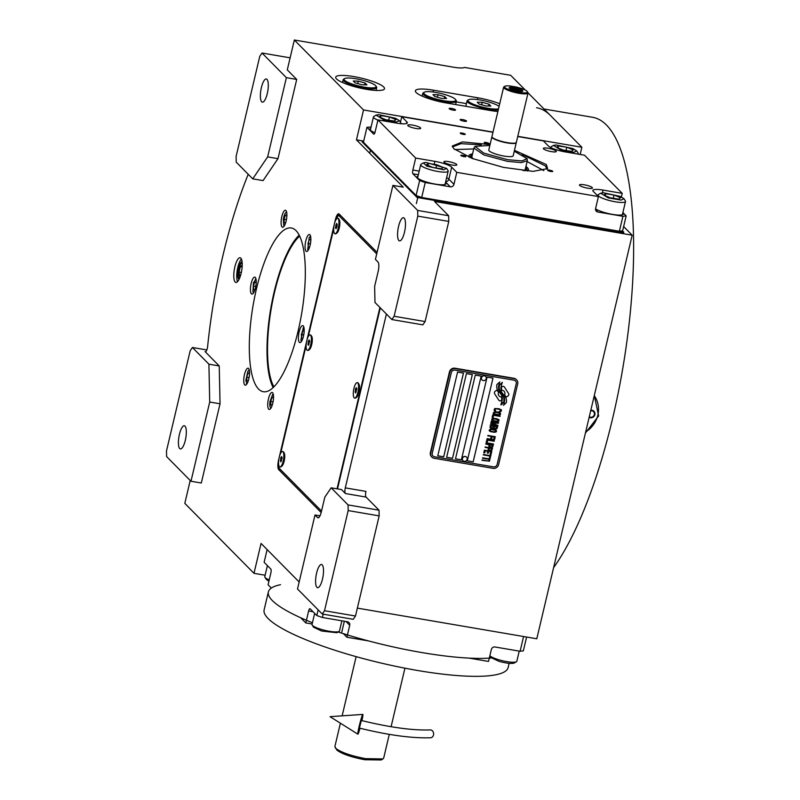 <?xml version="1.0" encoding="UTF-8"?>
<svg xmlns="http://www.w3.org/2000/svg" width="800" height="800" viewBox="0 0 800 800"><rect width="100%" height="100%" fill="white"/><g stroke="black" fill="none" stroke-linecap="round" stroke-linejoin="round"><path stroke-width="1.2" d="M185.02 426.14A11.75 3.48 99.7 0 1 185.57 439.14A11.75 3.48 99.7 0 1 180.39 448.93A11.75 3.48 99.7 0 1 179.72 448.56A11.75 3.48 99.7 0 1 179.16 435.55A11.75 3.48 99.7 0 1 184.34 425.76A11.75 3.48 99.7 0 1 185.02 426.14M266.99 79.36A11.75 3.48 99.7 0 1 267.55 92.36A11.75 3.48 99.7 0 1 262.36 102.15A11.75 3.48 99.7 0 1 261.69 101.78A11.75 3.48 99.7 0 1 261.13 88.77A11.75 3.48 99.7 0 1 266.32 78.98A11.75 3.48 99.7 0 1 266.99 79.36M242.06 261.57A9.21 2.73 -80.3 0 0 238.3 269.91A9.21 2.73 -80.3 0 0 238.88 279.38A9.21 2.73 -80.3 0 0 239 279.49M460.26 119.89A3.29 0.65 -166.7 0 1 460.16 119.66A3.29 0.65 -166.7 0 1 463.02 119.67A3.29 0.65 -166.7 0 1 466.46 120.94A3.29 0.65 -166.7 0 1 466.56 121.17A3.29 0.65 -166.7 0 1 463.7 121.16A3.29 0.65 -166.7 0 1 460.26 119.89M449.26 108.76A3.29 0.65 -166.7 0 1 449.15 108.53A3.29 0.65 -166.7 0 1 452.01 108.54A3.29 0.65 -166.7 0 1 455.45 109.81A3.29 0.65 -166.7 0 1 455.56 110.04A3.29 0.65 -166.7 0 1 452.69 110.03A3.29 0.65 -166.7 0 1 449.26 108.76M383.71 86.98A25.07 4.98 13.3 0 0 357.51 77.28A25.07 4.98 13.3 0 0 335.71 77.18A25.07 4.98 13.3 0 0 336.51 78.92A25.07 4.98 13.3 0 0 362.71 88.62A25.07 4.98 13.3 0 0 384.51 88.72A25.07 4.98 13.3 0 0 383.71 86.98M237.55 281.66A12.54 3.72 99.7 0 1 237.29 269.97A12.54 3.72 99.7 0 1 241.41 259.04M240.83 258.14A12.54 3.72 -80.3 0 0 240.12 257.74A12.54 3.72 -80.3 0 0 234.58 268.18A12.54 3.72 -80.3 0 0 235.18 282.05A12.54 3.72 -80.3 0 0 235.89 282.45A12.54 3.72 -80.3 0 0 241.43 272.01A12.54 3.72 -80.3 0 0 240.83 258.14M309.91 234.79A8.62 2.56 -80.3 0 0 309.42 234.51A8.62 2.56 -80.3 0 0 305.61 241.69A8.62 2.56 -80.3 0 0 306.02 251.23A8.62 2.56 -80.3 0 0 306.51 251.5A8.62 2.56 -80.3 0 0 310.32 244.32A8.62 2.56 -80.3 0 0 309.91 234.79M303.23 325.87A8.62 2.56 -80.3 0 0 302.74 325.6A8.62 2.56 -80.3 0 0 298.94 332.78A8.62 2.56 -80.3 0 0 299.35 342.32A8.62 2.56 -80.3 0 0 299.84 342.59A8.62 2.56 -80.3 0 0 303.64 335.41A8.62 2.56 -80.3 0 0 303.23 325.87M272.58 392.71A8.62 2.56 -80.3 0 0 272.09 392.44A8.62 2.56 -80.3 0 0 268.28 399.62A8.62 2.56 -80.3 0 0 268.69 409.15A8.62 2.56 -80.3 0 0 269.18 409.43A8.62 2.56 -80.3 0 0 272.99 402.25A8.62 2.56 -80.3 0 0 272.58 392.71M248.6 368.46A8.62 2.56 -80.3 0 0 248.11 368.19A8.62 2.56 -80.3 0 0 244.3 375.37A8.62 2.56 -80.3 0 0 244.71 384.91A8.62 2.56 -80.3 0 0 245.2 385.18A8.62 2.56 -80.3 0 0 249.01 378A8.62 2.56 -80.3 0 0 248.6 368.46M255.28 277.38A8.62 2.56 -80.3 0 0 254.79 277.1A8.62 2.56 -80.3 0 0 250.98 284.28A8.62 2.56 -80.3 0 0 251.39 293.82A8.62 2.56 -80.3 0 0 251.88 294.09A8.62 2.56 -80.3 0 0 255.69 286.91A8.62 2.56 -80.3 0 0 255.28 277.38M285.93 210.54A8.62 2.56 -80.3 0 0 285.44 210.26A8.62 2.56 -80.3 0 0 281.64 217.44A8.62 2.56 -80.3 0 0 282.05 226.98A8.62 2.56 -80.3 0 0 282.54 227.25A8.62 2.56 -80.3 0 0 286.34 220.07A8.62 2.56 -80.3 0 0 285.93 210.54M258.58 389.07A83.06 24.62 -80.3 0 0 263.32 391.72A83.06 24.62 -80.3 0 0 299.99 322.52A83.06 24.62 -80.3 0 0 296.04 230.63A83.06 24.62 -80.3 0 0 291.3 227.98A83.06 24.62 -80.3 0 0 254.64 297.17A83.06 24.62 -80.3 0 0 258.58 389.07M404.17 218.09A11.75 3.48 99.7 0 1 404.73 231.1A11.75 3.48 99.7 0 1 399.55 240.89A11.75 3.48 99.7 0 1 398.87 240.51A11.75 3.48 99.7 0 1 398.32 227.51A11.75 3.48 99.7 0 1 403.5 217.72A11.75 3.48 99.7 0 1 404.17 218.09M322.2 564.87A11.75 3.48 99.7 0 1 322.76 577.87A11.75 3.48 99.7 0 1 317.57 587.67A11.75 3.48 99.7 0 1 316.9 587.29A11.75 3.48 99.7 0 1 316.34 574.29A11.75 3.48 99.7 0 1 321.53 564.5A11.75 3.48 99.7 0 1 322.2 564.87M299.19 235.13A83.06 24.62 -80.3 0 0 270.74 308.72A83.06 24.62 -80.3 0 0 273.14 387.59M348.06 504.91L379.04 510.2L366.07 497.08L345.42 493.55L341.49 489.58L331.16 487.81L324.82 497.14L321.28 512.09A7.84 2.32 -80.3 0 1 318 517.82A7.84 2.32 -80.3 0 1 317.55 517.57L315 514.99L297.51 588.98L322.27 614.02L324.51 610.73L348.18 510.58L348.06 504.91L331.16 487.81M345.42 493.55A4.7 1.39 99.7 0 1 345.3 487.87L386.4 314.02M337.51 488.9L380.31 307.85M345.3 487.87L365.95 491.4A4.7 1.39 -80.3 0 0 366.07 497.08M357.36 608.12L536.79 638.78L632.19 235.2L434.5 201.42L448.65 215.74L448.77 221.41L425.1 321.56L422.86 324.85L391.88 319.56L394.12 316.27L417.79 216.12L417.67 210.44L392.91 185.4L375.42 259.39L377.97 261.97A7.84 2.32 -80.3 0 1 378.17 271.43L374.64 286.38L374.98 302.46L391.88 319.56M324.51 610.73L355.49 616.02L379.16 515.88L379.04 510.2M355.49 616.02L353.25 619.31L322.27 614.02M348.18 510.58L379.16 515.88M299.16 581.97L261.06 543.44L253.99 573.33L184.81 503.37L190.22 480.48M296.71 79.44L286.38 77.67L262.01 53.02L259.77 56.32L236.1 156.46L236.22 162.14L252.73 178.84L263.06 180.6L277.98 158.66L296.71 79.44L287.28 69.89L294.34 40L453.67 67.23A15.67 3.11 -166.7 0 0 464.48 67.42L510.72 75.32L525.34 90.11M528.03 92.82L581.87 147.27L580.17 154.46M623.64 226.56L632.19 235.2M294.34 40L363.53 109.96L356.46 139.86L363.69 141.09M356.46 139.86L403.24 187.16L392.91 185.4M417.67 210.44L448.65 215.74M394.12 316.27L425.1 321.56M279.08 457.93L278.54 460.19A7.84 2.32 -80.3 0 0 278.74 469.65L321.17 512.55M320 515.84L315 514.99M377.07 252.38L339.16 214.05A7.84 2.32 -80.3 0 0 338.72 213.8A7.84 2.32 -80.3 0 0 335.43 219.53L334.52 223.38M334.2 224.76L306.96 339.97M306.64 341.35L279.4 456.56M248.22 174.27A216.26 64.11 -80.3 0 0 207.64 346.34A4.7 1.39 99.7 0 1 205.33 351.76A4.7 1.39 99.7 0 1 205.07 351.61L205.64 351.71M219.24 365.95L208.91 364.18L192.4 347.49L190.17 350.78L166.49 450.93L166.61 456.6L190.98 481.25L201.31 483.01L220.04 403.79L219.24 365.95L205.07 351.61M253.99 573.33L265.12 575.23M499.71 103.76A25.07 4.98 13.3 0 0 477.74 97.77L433.49 90.2A25.07 4.98 13.3 0 0 415.37 90.8A25.07 4.98 13.3 0 0 446.06 102.92L490.32 110.49A25.07 4.98 13.3 0 0 497.89 111.47M363.53 109.96L493.01 132.09M517.78 136.32L581.87 147.27M417.79 216.12L448.77 221.41M262.01 53.02L290.13 57.83M277.98 158.66L267.66 156.89L286.38 77.67M252.73 178.84L267.66 156.89M192.4 347.49L206.81 349.95M220.04 403.79L209.71 402.03L208.91 364.18M190.98 481.25L209.71 402.03M466.44 103.61L456.23 101.87M499.88 400.86A1.96 1.83 135.3 0 0 501.32 400.53L501.53 400.39A9.09 8.49 135.3 0 0 501.51 396.94A3.44 3.22 135.3 0 1 498.61 392.36L498.59 392.34A13.65 12.75 -44.7 0 1 497 390.02L495.3 391.17A1.96 1.83 135.3 0 0 494.68 393.81L498.71 400.09A1.96 1.83 135.3 0 0 499.88 400.86M498.92 400.36A1.96 1.83 135.3 0 0 501.3 400.51L501.51 400.37A9.09 8.49 135.3 0 0 501.49 396.94M499.16 396.03L499.14 396.01A3.44 3.22 -44.7 0 1 498.59 392.34A13.65 12.75 135.3 0 1 497 390.01M431.65 456.89A4.7 4.39 -44.7 0 1 430.37 452.65L449.45 371.93A4.7 4.39 -44.7 0 1 454.94 368.2L513.95 378.29A4.7 4.39 -44.7 0 1 516.41 379.66M513.99 380.18L454.98 370.1A3.13 2.93 135.3 0 0 451.32 372.58L432.24 453.3A3.13 2.93 135.3 0 0 434.48 456.79L493.49 466.87A3.13 2.93 135.3 0 0 497.15 464.39L516.23 383.67A3.13 2.93 135.3 0 0 513.99 380.18L513.97 380.16A3.13 2.93 -44.7 0 1 515.5 380.96L515.51 380.97M463.48 373.1L457.57 372.09L437.79 455.8L443.69 456.81L463.48 373.1M472.33 374.62L466.43 373.61L446.64 457.31L452.54 458.32L472.33 374.62M481.18 376.13L475.28 375.12L455.49 458.83L461.39 459.83L481.18 376.13M492.98 378.14L487.08 377.14L467.29 460.84L473.19 461.85L492.98 378.14M503.74 402.19L503.72 402.17A14.38 13.44 135.3 0 0 503.92 398.87A7.51 7.01 135.3 0 0 502.39 394.94A280.65 262.18 135.3 0 1 500.61 392.73A11.82 11.04 135.3 0 1 498.94 389.74A7.76 7.25 135.3 0 1 498.78 385.3A55.75 52.08 135.3 0 1 499.79 381.95L496.88 384.6A9.02 8.43 135.3 0 0 497.05 388.7A8.55 7.99 135.3 0 0 498.92 391.9A8.55 7.99 135.3 0 0 499.22 392.18A11.92 11.14 -44.7 0 1 499.62 392.56L499.64 392.58A11.92 11.14 135.3 0 1 501.52 395.19A8.08 7.55 135.3 0 1 502.07 400.57A92.85 86.74 135.3 0 1 500.85 404.85L503.74 402.19A14.38 13.44 135.3 0 0 503.94 398.89A7.51 7.01 135.3 0 0 502.41 394.96A280.65 262.18 -44.7 0 1 500.59 392.71A11.82 11.04 -44.7 0 1 498.92 389.72A7.76 7.25 -44.7 0 1 498.76 385.28A55.75 52.08 -44.7 0 1 499.76 381.96M501.31 385.84L501.29 385.82A12.37 11.55 -44.7 0 0 501 389.73L501 389.73A7.35 6.87 135.3 0 0 502.4 393.27A7.35 6.87 -44.7 0 1 501 389.73A12.37 11.55 135.3 0 1 501.31 385.84A31.47 29.4 135.3 0 1 502.36 382.38L499.58 385.02A9.29 8.68 135.3 0 0 499.74 390.34A8.91 8.32 135.3 0 0 501.56 393.26A8.91 8.32 135.3 0 0 501.66 393.36A11.93 11.14 -44.7 0 1 501.79 393.48A11.93 11.14 135.3 0 1 503.85 396.44A9.01 8.42 135.3 0 1 504.54 401.16A19.56 18.28 135.3 0 1 503.5 405.3L506.32 402.66A8.51 7.95 135.3 0 0 505.82 397.74A10.34 9.66 135.3 0 0 503.99 395.06A10.34 9.66 135.3 0 0 503.93 395A22.65 21.16 135.3 0 1 503.87 394.94A22.65 21.16 -44.7 0 1 503.86 394.92A22.65 21.16 -44.7 0 1 502.38 393.25A22.65 21.16 135.3 0 0 503.87 394.94L503.86 394.92M506.19 397.22L507.9 396.06A1.96 1.83 135.3 0 0 508.52 393.42L504.49 387.14A1.96 1.83 135.3 0 0 501.88 386.7L501.67 386.84A9.08 8.48 135.3 0 0 501.69 390.29A3.44 3.21 135.3 0 1 504.59 394.87A13.66 12.76 135.3 0 1 506.19 397.22L507.88 396.04A1.96 1.83 135.3 0 0 508.5 393.4L504.47 387.12A1.96 1.83 135.3 0 0 504.26 386.85M494.84 410.84L495.6 411.05L495.05 409.24L496.15 408.75L500.19 409.6L500.39 410.82L499.21 411.66L500.71 411.55L501.49 410.34L499.25 408.76L494.73 408.51L494.03 410.11L495.68 410.61M500.56 414.28L500.37 412.98L498.45 412.13L494.63 411.7L493.18 413.02L494.65 414.39L498.58 415.06L500.31 414.61L500.36 412.97M500.05 416.43L492.77 414.74L492.16 417.31L493.11 417.47L493.61 415.33L500.13 415.99M491.93 420.32L493.84 421.16L498.36 421.41L499.06 419.91L496.89 418.72L493.08 418.29L492 418.7L491.69 419.99L493.09 420.98L497.68 421.61L499 420.87L498.8 419.56M490.74 423.33L496.31 425.33L490.4 424.76L497.78 426.02L497.93 425.38L491.59 423.18L498.44 423.23L498.59 422.59L491.22 421.32L496.92 422.75L490.88 422.76L490.74 423.33M489.93 427.44L495.78 428.96L497 428.65L497.64 426.6L490.27 425.34L490.34 427.81L493.49 428.18M496.48 431.54L496.29 430.24L494.37 429.39L490.55 428.96L489.1 430.28L490.57 431.65L494.5 432.32L496.23 431.87L496.28 430.23M487.88 435.43L491.23 436.45L490.79 438.32L491.73 438.48L492.17 436.62L494.21 436.96L493.71 439.11L494.65 439.27L495.26 436.7L487.88 435.43M487.14 438.59L494.51 439.85L487.14 438.59M494.17 441.28L486.9 439.59L486.29 442.17L487.23 442.33L487.74 440.18L494.25 440.85M486.15 442.74L493.53 444L486.15 442.74M488.88 446.41L492.11 447.26L493.29 445L485.92 443.74L489.11 444.74L488.88 446.41L490.31 447.25L492.62 447.03L493.27 445M488.12 449.63L491.34 450.48L492.53 448.23L485.15 446.97L488.35 447.96L488.12 449.63L489.55 450.47L491.86 450.26L492.51 448.22M483.78 452.77L484.72 452.93L485.23 450.78L487.74 451.21L487.3 453.07L488.25 453.23L488.69 451.37L490.73 451.72L490.22 453.87L491.16 454.03L491.77 451.45L484.39 450.19L483.78 452.77L484.7 452.91L485.21 450.76L487.74 451.21M489.6 457.19L490.38 457.32L491.02 454.6L490.24 454.47L489.97 455.61L483.38 454.49L489.87 456.04L489.6 457.19M488.82 460.48L489.6 460.62L490.24 457.9L489.46 457.76L489.19 458.91L482.6 457.78L489.09 459.34L488.82 460.48M482.09 459.93L489.47 461.19L482.09 459.93M499.66 413.23L499.61 414.12L498.52 414.6L494.91 413.98L494.12 413.18L495.35 412.12L499.66 413.23M498.1 419.82L498.06 420.71L496.96 421.19L493.35 420.57L492.56 419.77L493.79 418.71L498.1 419.82M494.4 426.49L496.6 426.87L496.28 428.23L494.92 428.44L494.08 427.85L494.38 426.47L496.58 426.85M492.58 427.97L490.89 427.53L491.11 425.93L493.46 426.33L492.58 427.97M495.58 430.49L495.53 431.38L494.44 431.86L490.83 431.24L490.04 430.44L491.27 429.38L495.58 430.49M489.84 446.5L490.05 444.9L492.41 445.3L491.88 446.85L490.57 446.85L489.71 446.24L490.03 444.88L492.39 445.28M489.07 449.72L489.29 448.12L491.64 448.52L491.11 450.07L489.81 450.07L488.95 449.46L489.27 448.1L491.64 448.52M463.45 373.1L443.67 456.79L437.79 455.78M472.3 374.61L452.52 458.3L446.64 457.3M481.16 376.12L461.37 459.81L455.49 458.81M492.96 378.14L473.17 461.83L467.3 460.83M432.94 455.99L432.96 456.01A3.13 2.93 -44.7 0 1 432.22 453.28L451.3 372.56A3.13 2.93 -44.7 0 1 454.96 370.08L513.97 380.16M455.31 368.58L514.32 378.66A4.7 4.39 -44.7 0 1 517.69 383.91L498.61 464.62A4.7 4.39 -44.7 0 1 493.12 468.35L434.11 458.27A4.7 4.39 -44.7 0 1 430.74 453.03L449.82 372.31A4.7 4.39 -44.7 0 1 455.31 368.58L454.94 368.2M502.56 402.64L503.72 402.17M500.86 404.82L501.99 404.39L502.54 402.62M503.51 405.27L506.3 402.64A8.51 7.95 135.3 0 0 505.8 397.72A10.34 9.66 135.3 0 0 503.98 395.05M501.29 385.82A31.47 29.4 -44.7 0 1 502.32 382.4M501.69 390.26A3.44 3.21 -44.7 0 1 504.04 391.18L504.03 391.17M494.27 410.43L494.82 410.82M501.49 410.34L501.16 409.61M501.33 410.98L501.47 410.32M500.02 411.73L501.07 411.29M499.22 411.65L500 411.71M500.19 409.6L499.15 409.19M496.79 408.79L499.13 409.17M495.64 408.82L496.77 408.77M494.9 409.88L495.03 409.22M493.49 413.73L498.56 415.04L500.54 414.26M494.47 413.76L494.83 412.16L499.38 412.94M492.17 417.3L493.09 417.46L493.59 415.31L500.03 416.41M492.92 420.35L493.27 418.75L497.84 419.55M490.41 424.75L497.76 426L497.91 425.37M491.59 423.18L498.42 423.21L498.57 422.58M491.12 421.74L496.9 422.73M490.74 423.32L496.31 425.33M493.62 428.35L496.98 428.63L497.62 426.59M494.19 428.09L494.38 426.47M490.89 427.53L491.09 425.91L493.46 426.33M489.41 430.99L493.67 432.24L496.46 431.52M490.39 431.02L490.75 429.42L495.3 430.2M490.79 438.3L491.71 438.46L492.15 436.6L494.19 436.94M493.71 439.1L494.63 439.25L495.23 436.69M487.78 435.85L491.23 436.45M487.04 439L494.49 439.84M486.29 442.15L487.21 442.31L487.72 440.16L494.15 441.26M486.06 443.15L493.51 444M485.82 444.16L489.11 444.74M485.06 447.38L488.33 447.94M487.31 453.05L488.23 453.21L488.67 451.35L490.73 451.72M490.22 453.85L491.14 454.01L491.75 451.45M483.28 454.9L489.87 456.04M489.6 457.17L490.36 457.3L491 454.6M482.5 458.19L489.09 459.34M488.82 460.47L489.58 460.6L490.22 457.89M481.99 460.34L489.44 461.19M485.6 376.41A2.51 2.34 -44.7 0 0 484.41 375.75A2.51 2.34 135.3 0 0 482.04 379.93M484.5 375.84A2.51 2.34 135.3 0 0 482.08 379.98A2.51 2.34 135.3 0 0 483.23 380.6A2.51 2.34 -44.7 0 0 485.65 376.45A2.51 2.34 -44.7 0 0 484.5 375.84M466.52 457.13A2.51 2.34 -44.7 0 0 465.33 456.46A2.51 2.34 135.3 0 0 462.96 460.65M465.42 456.55A2.51 2.34 135.3 0 0 463 460.7A2.51 2.34 135.3 0 0 464.15 461.31A2.51 2.34 -44.7 0 0 466.57 457.17A2.51 2.34 -44.7 0 0 465.42 456.55M594.3 395.5L598.63 415.95L585.42 433.07M536.57 107.72A242.9 72.01 99.7 0 1 550.42 115.47M544.02 109L592.63 117.3A242.9 72.01 99.7 0 1 606.48 125.05A242.9 72.01 99.7 0 1 628.54 328.58A242.9 72.01 99.7 0 1 553.6 567.66M594.26 395.65A25.86 24.16 -44.7 0 1 585.68 431.97M590.8 410.29A3.92 3.66 -44.7 0 1 594.47 415.71A3.92 3.66 -44.7 0 1 589.14 417.34M593.86 411.15A3.92 3.66 -44.7 0 1 590.07 417.51A3.92 3.66 135.3 0 1 589.16 417.23M589.27 416.75A3.35 3.13 135.3 0 0 590.45 417.22A3.35 3.13 -44.7 0 0 594.35 414.56A3.35 3.13 -44.7 0 0 591.96 410.83A3.35 3.13 135.3 0 0 590.66 410.88M299.66 236.09A81.49 24.16 -80.3 0 0 271.2 308.8A81.49 24.16 -80.3 0 0 273.91 386.84M303.96 327.56L303.24 327.78L300.88 340.4L301.64 341.15M304.09 332.43L304 330.38L302.61 330.59L301.37 334.56L301.53 338.32L302.92 338.1L303.33 336.79M301.37 334.56L303.73 334.97M302.61 330.59L304.02 330.83M273.31 394.4L272.59 394.62L269.99 401.52C269.55 405.59 269.94 407.75 271.15 407.98M270.83 408.24L270.38 407.54L270.98 407.99M273.43 399.27L273.35 397.22L271.96 397.43L270.72 401.4L270.87 405.16L272.26 404.94L272.67 403.63M270.72 401.4L273.07 401.81M271.96 397.43L273.37 397.67M249.33 370.15L247.9 371.22L245.82 380.62L247.01 383.74M249.45 375.02L249.37 372.97L247.98 373.18L246.74 377.15L246.89 380.91L248.28 380.69L248.69 379.38M247.98 373.18L249.39 373.42M246.74 377.15L249.1 377.56M256.01 279.06L253.45 282.74L252.92 291.9L253.68 292.65M256.13 283.94L256.05 281.88L254.66 282.1L253.42 286.07L253.57 289.82L254.96 289.6L255.37 288.29M253.42 286.07L255.77 286.47M254.66 282.1L256.07 282.34M286.66 212.22L285.94 212.44L286.59 211.93M286.42 212.21C285.08 212.84 284.06 215.22 283.34 219.34L283.73 225.36L284.34 225.81M286.79 217.1L286.7 215.04L285.31 215.26L284.07 219.23L284.23 222.98L285.62 222.76L286.03 221.45M284.07 219.23L286.43 219.63M285.31 215.26L286.72 215.5M310.64 236.47L309.21 237.54L307.71 249.61L308.32 250.06M310.76 241.34L310.68 239.29L309.29 239.51L308.05 243.48L308.2 247.23L309.59 247.01L310 245.7M308.05 243.48L310.41 243.88M309.29 239.51L310.7 239.75M267.13 549.58L264.13 562.27L270.81 569.03A3.13 0.93 99.7 0 1 270.89 572.82L268.07 584.77L271.33 588.07M300.69 617.77L305.8 622.94L308.63 610.98A3.13 0.93 99.7 0 1 309.94 608.68A3.13 0.93 99.7 0 1 310.12 608.78L316.8 615.54L318.15 609.85M323.19 614.18L322.41 617.49L316.8 615.54M322.41 617.49L347.49 621.78A3.13 2.93 -44.7 0 1 349.73 625.27L346.03 621.53M368.47 640.91L346.91 637.23L349.73 625.27M469.17 658.12L488.53 661.43L491.36 649.47A3.13 2.93 -44.7 0 1 495.02 646.98L520.1 651.27L523.58 636.53M526.6 637.04L523.34 650.83L520.1 651.27M346.91 637.23L343.4 633.68M305.8 622.94L312.14 624.02M341.88 620.82L339.49 630.95A14.1 2.8 -166.7 0 1 339.07 631.43A14.1 2.8 -166.7 0 1 321.46 629.45A14.1 2.8 -166.7 0 1 312.19 625.07A14.1 2.8 -166.7 0 1 312.03 624.46L314.65 613.37M339.07 631.43L336.87 632.73L321.61 631.01L313.57 627.22L312.19 625.07M519.22 651.12L516.83 661.25A14.1 2.8 -166.7 0 1 516.41 661.73L513.99 663.14C511.02 663.84 506.01 663.24 498.95 661.32L490.91 657.52L489.85 655.87M516.41 661.73A14.1 2.8 -166.7 0 1 516.15 661.86A14.1 2.8 -166.7 0 1 498.8 659.76A14.1 2.8 -166.7 0 1 489.87 655.78M269.21 579.93A14.1 2.8 -166.7 0 1 264.94 577.29A14.1 2.8 -166.7 0 1 264.78 576.67L267.4 565.58M268.91 581.22L266.32 579.43L264.94 577.29M452.48 146.9L460.98 143.67L481.28 144.84M522.2 154.51L545.47 165.95L547.03 169.26M363.65 141.3L362.23 141.06L362.06 141.8L417.09 197.46L623.63 232.75L622.63 230.81L619.39 231.25L421.7 197.47L416.09 195.52L363.42 142.25L366.95 127.3L373.64 134.06A3.13 0.93 99.7 0 0 373.81 134.16A3.13 0.93 99.7 0 0 375.13 131.87L377.96 119.91L397.13 123.19A14.1 2.8 13.3 0 0 407.32 122.85A14.1 2.8 13.3 0 0 406.87 121.88L406.48 123.53M517.73 136.53L543.39 140.91L548.5 146.08A14.1 2.8 13.3 0 0 565.32 151.92L584.49 155.2L622.23 193.36L621.39 196.92M622.63 230.81L626.17 215.86L622.89 212.55M619.39 231.25L622.92 216.3L626.17 215.86M622.92 216.3L597.84 212.01A3.13 2.93 -44.7 0 1 595.59 208.52L598.42 196.56L456.79 172.36L453.97 184.32A3.13 2.93 -44.7 0 1 450.31 186.81L425.23 182.52L421.7 197.47M416.09 195.52L419.63 180.57L425.23 182.52M419.63 180.57L412.94 173.81A3.13 0.93 99.7 0 1 412.86 170.03L419.2 171.11M377.96 119.91L415.69 158.07L412.86 170.03M371.08 127.02L366.95 127.3M492.96 132.29L401.76 116.71L400.45 122.27M448.68 161.63A6.66 1.32 13.3 0 0 443.87 161.79A6.66 1.32 13.3 0 0 452.02 165.01A6.66 1.32 13.3 0 0 456.83 164.85A6.66 1.32 13.3 0 0 448.68 161.63M584.3 184.8A6.66 1.32 13.3 0 0 579.48 184.96A6.66 1.32 13.3 0 0 587.64 188.18A6.66 1.32 13.3 0 0 592.45 188.03A6.66 1.32 13.3 0 0 584.3 184.8M551.5 151.64A6.66 1.32 13.3 0 0 556.31 151.48A6.66 1.32 13.3 0 0 548.16 148.26A6.66 1.32 13.3 0 0 543.35 148.42A6.66 1.32 13.3 0 0 551.5 151.64M415.89 128.47A6.66 1.32 13.3 0 0 420.7 128.31A6.66 1.32 13.3 0 0 412.55 125.09A6.66 1.32 13.3 0 0 407.74 125.25A6.66 1.32 13.3 0 0 415.89 128.47M463.98 156.63A2.59 0.51 13.3 0 0 465.85 156.57A2.59 0.51 13.3 0 0 462.69 155.32A2.59 0.51 13.3 0 0 460.82 155.38A2.59 0.51 13.3 0 0 463.98 156.63M550.86 171.47A2.59 0.51 13.3 0 0 552.73 171.41A2.59 0.51 13.3 0 0 549.57 170.16A2.59 0.51 13.3 0 0 547.7 170.22A2.59 0.51 13.3 0 0 550.86 171.47M487.38 143.78A2.59 0.51 13.3 0 0 489.24 143.72A2.59 0.51 13.3 0 0 486.08 142.47A2.59 0.51 13.3 0 0 484.21 142.53A2.59 0.51 13.3 0 0 487.38 143.78M514.46 150.34L546.36 164.54L547.63 168.61L533.08 171.37L503.44 167.38L472.26 158.48L453.82 148.73L452.23 146.06L462.45 141.92L490.06 144.57M463.38 134.39A2.59 0.51 13.3 0 0 465.25 134.33A2.59 0.51 13.3 0 0 462.09 133.08A2.59 0.51 13.3 0 0 460.22 133.14A2.59 0.51 13.3 0 0 463.38 134.39M401.76 116.71L406.87 121.88M415.69 158.07L434.87 161.35L434.36 163.52M456.79 172.36L451.68 167.2A14.1 2.8 13.3 0 0 434.87 161.35M598.42 196.56L593.31 191.4A14.1 2.8 13.3 0 1 592.86 190.42A14.1 2.8 13.3 0 1 603.05 190.09L602.41 192.79M622.23 193.36L603.05 190.09M595.54 208.81A14.89 2.95 13.3 0 0 611.46 214.2A14.89 2.95 13.3 0 0 623.34 214.05A14.89 2.95 13.3 0 0 622.87 213.02A14.89 2.95 13.3 0 0 622.8 212.95M418.01 176.16A14.89 2.95 13.3 0 0 417.03 176.9A14.89 2.95 13.3 0 0 435.25 184.1A14.89 2.95 13.3 0 0 446 183.75A14.89 2.95 13.3 0 0 445.46 182.65M370.76 128.38A14.89 2.95 13.3 0 0 369.77 129.12A14.89 2.95 13.3 0 0 370.25 130.15A14.89 2.95 13.3 0 0 374.88 132.73M395.58 118.29L378.76 114.67L376.08 115.11L383.62 119.78L396.48 122.01L399.38 120.62L395.58 118.29M376.08 115.11L373.88 116.41A14.1 2.8 13.3 0 0 373.47 116.89A14.1 2.8 13.3 0 0 377.9 120.14M400.74 123.68A14.1 2.8 13.3 0 0 400.92 123.38A14.1 2.8 13.3 0 0 400.77 122.76L399.38 120.62M385.8 119.73L394.18 121.06L396 119.67L389.44 116.95L381.06 115.62L379.24 117.01L385.8 119.73M381.06 115.62L380.6 117.58M389.44 116.95L388.68 120.19M543.83 170.62L527.11 161.55M473.73 148.94L454.72 149.56M527.33 171.04A30.62 6.08 13.3 0 0 528.16 170.41A30.62 6.08 13.3 0 0 525.94 166.52M469.29 157.32A30.62 6.08 -166.7 0 1 468.83 156.39A30.62 6.08 -166.7 0 1 472.56 153.9M524.89 170.82A28.74 5.7 13.3 0 0 526.47 168.52L527.25 170.22A29.9 5.93 -166.7 0 1 527.41 171M469.23 157.25A29.9 5.93 -166.7 0 1 469.73 156.62L471.19 155.46A28.74 5.7 -166.7 0 1 472.33 154.87M526.47 168.52A28.74 5.7 13.3 0 0 525.71 167.49M471.57 158.22A28.74 5.7 -166.7 0 1 471.19 155.46M523.09 170.63A27.42 5.44 13.3 0 0 525.31 169.15L527.31 160.7L527.13 158.71L514.26 151.2M473.27 158.85A27.42 5.44 -166.7 0 1 471.94 156.53L473.93 148.09L483.85 154.94L507.5 161.35L521.42 162.61L527.31 160.7M417.09 197.46L417.26 196.71L623.8 232M362.23 141.06L417.26 196.71M620.17 196.38L603.35 192.76L600.68 193.2L608.21 197.87L621.07 200.1L623.97 198.7L620.17 196.38M600.68 193.2L598.48 194.49A14.1 2.8 13.3 0 0 598.06 194.98A14.1 2.8 13.3 0 0 606.57 199.7A14.1 2.8 13.3 0 0 622.01 202.46A14.1 2.8 13.3 0 0 625.51 201.47A14.1 2.8 13.3 0 0 625.36 200.85L623.97 198.7M610.39 197.82L618.77 199.15L620.59 197.75L614.03 195.04L605.65 193.71L603.83 195.1L610.39 197.82M605.65 193.71L605.19 195.66M614.03 195.04L613.27 198.27M426.91 166.18L443.73 169.8L446.63 168.4L426.01 162.45L423.34 162.89L426.91 166.18M423.34 162.89L421.14 164.19A14.1 2.8 13.3 0 0 420.72 164.67A14.1 2.8 13.3 0 0 425.27 167.98A14.1 2.8 13.3 0 0 444.67 172.15A14.1 2.8 13.3 0 0 448.17 171.16A14.1 2.8 13.3 0 0 448.02 170.54L446.63 168.4M436.69 164.73L428.31 163.41L426.49 164.8L433.05 167.52L441.43 168.84L443.25 167.45L436.69 164.73L435.93 167.97M428.31 163.41L427.85 165.36M572.92 148.59L556.1 144.97L553.42 145.41L560.96 150.08L573.82 152.31L576.72 150.92L572.92 148.59M553.42 145.41L551.23 146.71A14.1 2.8 13.3 0 0 550.81 147.19A14.1 2.8 13.3 0 0 550.86 147.62M577.97 154.09A14.1 2.8 13.3 0 0 578.26 153.68A14.1 2.8 13.3 0 0 578.11 153.06L576.72 150.92M563.14 150.03L571.52 151.36L573.34 149.97L566.78 147.25L558.4 145.93L556.58 147.32L563.14 150.03M558.4 145.93L557.94 147.88M566.78 147.25L566.02 150.49M381.18 759.96L364.83 759.75C351.04 757.1 341.7 753.85 336.8 750L334.89 746.52L340.4 723.19M389.29 734.36L383.69 758.06L382.95 758.92L365.58 758.65C350.87 755.82 340.9 752.36 335.68 748.26L335.16 747.62M491.94 136.72A12.54 2.49 13.3 0 0 491.88 136.86A12.54 2.49 13.3 0 0 492.28 137.73A12.54 2.49 13.3 0 0 507.23 142.93A12.54 2.49 13.3 0 0 516.29 142.63A12.54 2.49 13.3 0 0 516.3 142.48M474.98 146.39L473.93 148.09M491.88 136.86L488.78 150.02A12.54 2.49 13.3 0 0 489.17 150.88A12.54 2.49 13.3 0 0 502.28 155.73A12.54 2.49 13.3 0 0 513.18 155.78L516.29 142.63M489.86 145.43L475 146.36L483.81 153.14L507.71 159.71L521.93 160.92L527.13 158.68M509.13 663.35L508.15 667.53A125.37 24.88 -166.7 0 1 491.83 675.44A125.37 24.88 -166.7 0 1 351.69 655.38A125.37 24.88 -166.7 0 1 264.13 609.85L268.37 591.91A125.37 24.88 -166.7 0 1 280.53 584.7M491.35 658A125.37 24.88 -166.7 0 1 338.12 631.99M312.44 622.75A125.37 24.88 -166.7 0 1 268.37 591.91M498.25 109.94A17.24 3.42 13.3 0 1 488.18 109.25A17.24 3.42 -166.7 0 1 467.08 100.91A17.24 3.42 -166.7 0 1 467.59 100.32L468.5 99.78A16.45 3.27 -166.7 0 1 479.91 99.95A16.45 3.27 13.3 0 1 499.09 106.39M498.51 108.85A16.45 3.27 13.3 0 1 488.16 108.3A16.45 3.27 -166.7 0 1 468.5 99.78M485.85 105.96L490.84 106.05L489.03 104.22L482.22 102.29L477.22 102.2L479.04 104.04L485.85 105.96M482.22 102.29L481.63 104.77M489.03 104.22L488.6 106.01M456.37 101.28A17.24 3.42 13.3 0 1 443.92 101.68A17.24 3.42 -166.7 0 1 422.82 93.35A17.24 3.42 -166.7 0 1 423.33 92.75L424.25 92.21A16.45 3.27 -166.7 0 1 435.65 92.39A16.45 3.27 13.3 0 1 455.61 99.63L456.19 100.52A17.24 3.42 13.3 0 1 456.37 101.28L455.6 104.55M455.61 99.63A16.45 3.27 13.3 0 1 443.9 100.74A16.45 3.27 -166.7 0 1 424.25 92.21M441.59 98.4L446.58 98.49L444.77 96.65L437.96 94.73L432.97 94.64L434.78 96.47L441.59 98.4M437.96 94.73L437.37 97.21M444.77 96.65L444.34 98.45M376.71 87.66A17.24 3.42 13.3 0 1 364.26 88.07A17.24 3.42 -166.7 0 1 343.16 79.73A17.24 3.42 -166.7 0 1 343.66 79.14L344.58 78.6A16.45 3.27 -166.7 0 1 355.98 78.78A16.45 3.27 13.3 0 1 375.94 86.01L376.52 86.91A17.24 3.42 13.3 0 1 376.71 87.66L376.05 90.43M375.94 86.01A16.45 3.27 13.3 0 1 364.24 87.13A16.45 3.27 -166.7 0 1 344.58 78.6M361.93 84.79L366.92 84.88L365.1 83.04L358.29 81.12L353.3 81.02L355.12 82.86L361.93 84.79M358.29 81.12L357.71 83.59M365.1 83.04L364.68 84.84M242.18 262.83A7.87 2.33 99.7 0 0 241.5 263.1A7.87 2.33 99.7 0 0 238.65 270.21A7.87 2.33 99.7 0 0 238.98 277.85A7.87 2.33 99.7 0 0 239.18 278.1A7.87 2.33 -80.3 0 0 239.53 278.33M242.22 265.14L240.35 266.6L239.06 272.08L239.66 276.08L240.6 275.35M239.06 272.08L241.33 272.46M240.35 266.6L242.14 266.9M376.72 253.88L338.42 215.14L335.82 219.94M333.68 228.99L308.26 336.53M306.12 345.58L280.7 453.12M338.42 215.14L340.62 215.52M337.04 488.82L379.91 307.46M278.63 464.3L278.7 467.75L321.53 511.06M357.46 382.69A7.84 2.32 99.7 0 1 357.69 382.69A7.84 2.32 99.7 0 1 358.33 383.2A7.84 2.32 99.7 0 1 358.66 390.81A7.84 2.32 99.7 0 1 355.82 397.88L356.62 397.26A7.05 2.09 -80.3 0 0 359.17 390.89A7.05 2.09 -80.3 0 0 358.88 384.04A7.05 2.09 -80.3 0 0 358.7 383.82M282.85 451.57A7.84 2.32 99.7 0 1 282.96 451.58A7.84 2.32 99.7 0 1 283.6 452.08A7.84 2.32 99.7 0 1 283.93 459.7A7.84 2.32 99.7 0 1 281.09 466.77L281.89 466.15A7.05 2.09 -80.3 0 0 284.44 459.78A7.05 2.09 -80.3 0 0 284.15 452.93A7.05 2.09 -80.3 0 0 283.97 452.7M310.31 334.99A7.84 2.32 99.7 0 1 310.52 334.99A7.84 2.32 99.7 0 1 311.16 335.49A7.84 2.32 99.7 0 1 311.49 343.11A7.84 2.32 99.7 0 1 308.66 350.18L309.45 349.56A7.05 2.09 -80.3 0 0 312 343.19A7.05 2.09 -80.3 0 0 311.71 336.34A7.05 2.09 -80.3 0 0 311.53 336.11M335.23 233.77A7.84 2.32 -80.3 0 0 335.44 233.85A7.84 2.32 -80.3 0 0 336.22 233.59L337.01 232.97A7.05 2.09 -80.3 0 0 339.56 226.6A7.05 2.09 -80.3 0 0 339.27 219.75A7.05 2.09 -80.3 0 0 339.09 219.52M281.09 466.77A7.84 2.32 99.7 0 1 280.43 467.04A7.84 2.32 -80.3 0 1 280.32 467.03L279.88 466.95A7.84 2.32 -80.3 0 0 279.98 466.96A7.84 2.32 99.7 0 0 283.52 459.44A7.84 2.32 99.7 0 0 282.52 451.5A7.84 2.32 99.7 0 0 282.41 451.49A7.84 2.32 -80.3 0 0 278.88 459.02A7.84 2.32 -80.3 0 0 279.88 466.95M282.11 457.9L281.62 456.55L280.7 457.88L280.78 461.91L282.11 457.9M280.28 460.56L281.55 460.78M280.7 457.88L282.08 458.11M355.82 397.88A7.84 2.32 99.7 0 1 355.37 398.12A7.84 2.32 -80.3 0 1 355.05 398.14L354.61 398.06A7.84 2.32 -80.3 0 0 354.93 398.05A7.84 2.32 99.7 0 0 358.3 390.2A7.84 2.32 99.7 0 0 357.25 382.62A7.84 2.32 99.7 0 0 356.92 382.64A7.84 2.32 -80.3 0 0 353.55 390.48A7.84 2.32 -80.3 0 0 354.61 398.06M356.83 388.81L356.27 387.67L355.36 389.21L355.58 393.01L356.83 388.81M355.02 391.88L356.14 392.07M355.36 389.21L356.75 389.44M337.85 218.4A7.84 2.32 99.7 0 1 338.08 218.4A7.84 2.32 99.7 0 1 338.73 218.9A7.84 2.32 99.7 0 1 338.52 228.93A7.84 2.32 -80.3 0 1 336.22 233.59M334.56 223.25A7.84 2.32 99.7 0 1 337.64 218.33A7.84 2.32 99.7 0 1 338.08 228.85A7.84 2.32 -80.3 0 1 335 233.77A7.84 2.32 -80.3 0 1 334.56 223.25M336.6 223.4L335.42 227.73L336.03 228.7L336.93 227.02L337.21 224.37L336.6 223.4M335.71 225.08L337.11 225.32M335.42 227.73L336.45 227.9M308.66 350.18A7.84 2.32 99.7 0 1 308.09 350.44A7.84 2.32 -80.3 0 1 307.88 350.44L307.44 350.36A7.84 2.32 -80.3 0 0 307.64 350.37A7.84 2.32 99.7 0 0 311.1 342.69A7.84 2.32 99.7 0 0 310.08 334.91A7.84 2.32 99.7 0 0 309.87 334.91A7.84 2.32 -80.3 0 0 306.41 342.59A7.84 2.32 -80.3 0 0 307.44 350.36M309.67 341.21L309.14 339.96L308.23 341.39L308.37 345.32L309.67 341.21M307.84 344.06L309.04 344.27M308.23 341.39L309.61 341.62M433.5 735.01A3.92 3.19 86.9 0 1 430.65 737.75C412.16 738.41 388.41 735.19 359.41 728.09L361.32 720.49C389.83 727.42 412.8 730.57 430.23 729.93A3.92 3.19 86.9 0 1 433.5 735.01M361.93 720.65A10.19 0.69 104.1 0 0 362.83 714.41A10.19 0.69 104.1 0 0 359.22 726.1A10.19 0.69 104.1 0 0 357.87 734.17A10.19 0.69 104.1 0 0 360.03 728.25M516 86.98L510.29 86.01A11.75 2.33 13.3 0 0 504.9 86.27A11.75 2.33 13.3 0 0 504.93 87.48A11.75 2.33 13.3 0 0 518.37 92.25A11.75 2.33 13.3 0 0 527.3 91.56A11.75 2.33 13.3 0 0 527.06 91.26A11.75 2.33 13.3 0 0 516 86.98L514.15 87.08M504.9 86.27L503.98 86.81A12.54 2.49 13.3 0 0 503.62 87.24A12.54 2.49 13.3 0 0 504.01 88.1A12.54 2.49 13.3 0 0 517.12 92.95A12.54 2.49 13.3 0 0 528.02 93.01A12.54 2.49 13.3 0 0 527.88 92.46L527.3 91.56M517.76 91.16A7.05 1.4 13.3 0 0 522.86 91A7.05 1.4 13.3 0 0 514.22 87.58A7.05 1.4 13.3 0 0 509.13 87.75A7.05 1.4 13.3 0 0 517.76 91.16M511.4 86.61L510.29 86.01M528.02 93.01L516.36 142.33A12.54 2.49 -166.7 0 1 505.46 142.28A12.54 2.49 -166.7 0 1 492.35 137.43A12.54 2.49 -166.7 0 1 491.96 136.56L503.62 87.24M517.47 90.86C520.74 91.35 522.09 91.17 521.53 90.32C515.94 87.77 512.25 87.14 510.46 88.43L517.47 90.86M522.24 91.39L521.53 90.32M510.46 88.43L510.45 87.82L509.5 88.38M513.5 88.29L512.59 88.79L515.08 89.88L518.48 90.46L519.4 89.96L513.5 88.29L513.31 89.11M516.91 88.87L516.61 90.14M318.5 517.73L317.55 517.57M280.95 470.02L278.74 469.65M477.74 97.77L477.32 99.56M433.49 90.2L433.06 92M313.04 611.73L308.63 610.98M341.8 632.06L344.35 621.24M597.84 212.01L595.55 209.7M451.68 167.2L448.86 179.15L453.97 184.32M445.6 182.04L450.31 186.81M445.69 181.68A3.13 2.93 135.3 0 0 448.86 179.15A14.1 2.8 -166.7 0 0 446.63 177.68M412.94 173.81L418.34 174.74M303.24 327.78L303.9 327.27M301.04 340.7L301.48 341.4M272.59 394.62L273.24 394.11M246.4 383.29L246.85 383.99M248.61 370.37L249.26 369.86M253.08 292.2L253.52 292.9M255.29 279.28L255.94 278.77M283.73 225.36L284.18 226.06M309.92 236.69L310.57 236.18M307.71 249.61L308.16 250.31M369.7 153.25L370.41 150.26M370.32 130.22L373.47 116.89M594.89 228.83L595.12 227.88M613.46 232L613.69 231.05M597.83 195.96L598.06 194.98M622.36 214.79L625.51 201.47M436.12 201.7L436.35 200.75M416.36 203.57L417.78 197.57M445.02 184.49L448.17 171.16M417.57 178L420.72 164.67M342.14 715.85L356.13 656.65M391.09 726.72L404.93 668.18M381.12 760L382.95 758.92M467.08 100.91L465.81 106.3M422.82 93.35L422.17 96.11M343.16 79.73L342.5 82.5M238.98 277.85L239.43 278.56M241.5 263.1L242.16 262.58M284.15 452.93L283.6 452.08M358.88 384.04L358.33 383.2M339.27 219.75L338.73 218.9M311.71 336.34L311.16 335.49M357.87 734.17L330.03 716.68L362.83 714.41"/></g></svg>
